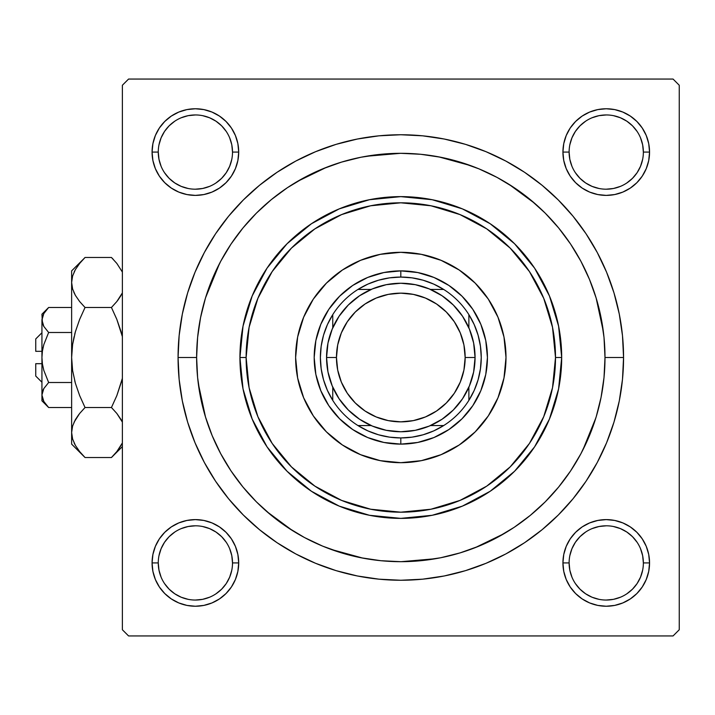 <?xml version="1.0" encoding="UTF-8"?>
<svg xmlns="http://www.w3.org/2000/svg" width="715" height="715" viewBox="0 0 715 715"><rect width="100%" height="100%" fill="white"/><g stroke="black" fill="none" stroke-linecap="round" stroke-linejoin="round"><path stroke-width="1.07" d="M237.872 571.374L238.703 562.928A43.311 43.311 0 0 1 195.392 606.24A43.311 43.311 0 0 1 152.072 562.928L152.912 571.374L155.37 579.499L159.374 586.988L164.763 593.548L171.323 598.938L178.813 602.942L186.937 605.408L195.392 606.24L203.838 605.408L211.962 602.942L219.451 598.938L226.012 593.548L231.401 586.988L235.405 579.499L237.872 571.374L238.703 562.928L237.872 554.474L235.405 546.349L231.401 538.86L226.012 532.3L219.451 526.91L211.962 522.906L203.838 520.449L195.392 519.608L186.937 520.449L178.813 522.906L171.323 526.91L164.763 532.3L159.374 538.86L155.37 546.349L152.912 554.474L152.072 562.928L158.265 562.928A37.126 37.126 0 0 0 195.392 600.046A37.126 37.126 0 0 0 232.509 562.928A37.126 37.126 0 0 0 195.392 525.802A37.126 37.126 0 0 0 158.265 562.928L152.072 562.928A43.311 43.311 0 0 1 195.392 519.608A43.311 43.311 0 0 1 238.703 562.928L232.509 562.928A37.126 37.126 0 0 1 195.392 600.046A37.126 37.126 0 0 1 158.265 562.928A37.126 37.126 0 0 1 195.392 525.802A37.126 37.126 0 0 1 232.509 562.928L231.803 555.68L229.685 548.718M232.509 152.072L238.703 152.072A43.311 43.311 0 0 1 195.392 195.392A43.311 43.311 0 0 1 152.072 152.072L152.912 160.526L155.37 168.651L159.374 176.14L164.763 182.7L171.323 188.09L178.813 192.094L186.937 194.552L195.392 195.392L203.838 194.552L211.962 192.094L219.451 188.09L226.012 182.7L231.401 176.14L235.405 168.651L237.872 160.526L238.703 152.072L237.872 143.626L235.405 135.501L231.401 128.012L226.012 121.452L219.451 116.062L211.962 112.058L203.838 109.592L195.392 108.76L186.937 109.592L178.813 112.058L171.323 116.062L164.763 121.452L159.374 128.012L155.37 135.501L152.912 143.626L152.072 152.072L158.265 152.072A37.126 37.126 0 0 0 195.392 189.198A37.126 37.126 0 0 0 232.509 152.072A37.126 37.126 0 0 0 195.392 114.954A37.126 37.126 0 0 0 158.265 152.072L152.072 152.072A43.311 43.311 0 0 1 195.392 108.76A43.311 43.311 0 0 1 238.703 152.072L232.509 152.072A37.126 37.126 0 0 1 195.392 189.198A37.126 37.126 0 0 1 158.265 152.072A37.126 37.126 0 0 1 195.392 114.954A37.126 37.126 0 0 1 232.509 152.072L231.803 144.832L229.685 137.87M563.76 143.626L562.928 152.072L563.76 143.626L562.928 152.072L563.76 160.526L566.226 168.651L570.221 176.14L575.611 182.7L582.171 188.09L589.661 192.094L597.785 194.552L606.24 195.392L614.686 194.552L622.81 192.094L630.299 188.09L636.868 182.7L642.249 176.14L646.253 168.651L648.72 160.526L649.551 152.072L648.72 143.626L646.253 135.501L642.249 128.012L636.868 121.452L630.299 116.062L622.81 112.058L614.686 109.592L606.24 108.76L597.785 109.592L589.661 112.058L582.171 116.062L575.611 121.452L570.221 128.012L566.226 135.501L563.76 143.626L562.928 152.072L569.113 152.072A37.126 37.126 0 0 0 606.24 189.198A37.126 37.126 0 0 0 643.366 152.072A37.126 37.126 0 0 0 606.24 114.954A37.126 37.126 0 0 0 569.113 152.072L562.928 152.072A43.311 43.311 0 0 1 606.24 108.76A43.311 43.311 0 0 1 649.551 152.072L643.366 152.072A37.126 37.126 0 0 1 606.24 189.198A37.126 37.126 0 0 1 569.113 152.072A37.126 37.126 0 0 1 606.24 114.954A37.126 37.126 0 0 1 643.366 152.072L642.651 144.832L640.533 137.87M643.366 562.928L649.551 562.928A43.311 43.311 0 0 1 606.24 606.24A43.311 43.311 0 0 1 562.928 562.928L563.76 571.374L566.226 579.499L570.221 586.988L575.611 593.548L582.171 598.938L589.661 602.942L597.785 605.408L606.24 606.24L614.686 605.408L622.81 602.942L630.299 598.938L636.868 593.548L642.249 586.988L646.253 579.499L648.72 571.374L649.551 562.928L648.72 554.474L646.253 546.349L642.249 538.86L636.868 532.3L630.299 526.91L622.81 522.906L614.686 520.449L606.24 519.608L597.785 520.449L589.661 522.906L582.171 526.91L575.611 532.3L570.221 538.86L566.226 546.349L563.76 554.474L562.928 562.928L569.113 562.928A37.126 37.126 0 0 0 606.24 600.046A37.126 37.126 0 0 0 643.366 562.928A37.126 37.126 0 0 0 606.24 525.802A37.126 37.126 0 0 0 569.113 562.928L562.928 562.928A43.311 43.311 0 0 1 606.24 519.608A43.311 43.311 0 0 1 649.551 562.928L643.366 562.928A37.126 37.126 0 0 1 606.24 600.046A37.126 37.126 0 0 1 569.113 562.928A37.126 37.126 0 0 1 606.24 525.802A37.126 37.126 0 0 1 643.366 562.928L642.651 555.68L640.533 548.718M623.56 357.5L604.997 357.5L623.56 357.5L622.488 335.666L619.279 314.046L613.971 292.837L606.606 272.254L597.257 252.493L586.023 233.742L573.001 216.189L558.317 199.994L542.122 185.31L524.569 172.288L505.818 161.054L486.057 151.705L465.474 144.341L444.265 139.032L422.645 135.823L400.811 134.751L378.977 135.823L357.357 139.032L336.148 144.341L315.574 151.705L295.804 161.054L277.062 172.288L259.5 185.31L243.306 199.994L228.621 216.189L215.599 233.742L204.365 252.493L195.016 272.254L187.652 292.837L182.343 314.046L179.134 335.666L178.062 357.5A222.749 222.749 0 0 1 400.811 134.751A222.749 222.749 0 0 1 623.56 357.5A222.749 222.749 0 0 1 400.811 580.249A222.749 222.749 0 0 1 178.062 357.5L179.134 379.334L182.343 400.954L187.652 422.163L195.016 442.746L204.365 462.507L215.599 481.258L228.621 498.811L243.306 515.006L259.5 529.69L277.062 542.712L295.804 553.946L315.574 563.295L336.148 570.659L357.357 575.968L378.977 579.177L400.811 580.249L422.645 579.177L444.265 575.968L465.474 570.659L486.057 563.295L505.818 553.946L524.569 542.712L542.122 529.69L558.317 515.006L573.001 498.811L586.023 481.258L597.257 462.507L606.606 442.746L613.971 422.163L619.279 400.954L622.488 379.334L623.56 357.5M196.625 357.5L178.062 357.5L196.625 357.5A204.186 204.186 0 0 1 400.811 153.314A204.186 204.186 0 0 1 604.997 357.5A204.186 204.186 0 0 1 400.811 561.686A204.186 204.186 0 0 1 196.625 357.5L197.608 377.511L200.549 397.334L205.419 416.774L212.167 435.641L220.738 453.757L231.034 470.944L242.975 487.031L256.426 501.885L271.28 515.336L287.376 527.277L304.563 537.582L322.671 546.144L341.538 552.892L360.977 557.763L380.8 560.703L400.811 561.686L420.822 560.703L440.646 557.763L460.085 552.892L478.952 546.144L497.068 537.582L514.255 527.277L530.351 515.336L545.196 501.885L558.647 487.031L570.588 470.944L580.893 453.757L589.455 435.641L596.212 416.774L601.074 397.334L604.014 377.511L604.997 357.5L604.014 337.489L601.074 317.666L596.212 298.227L589.455 279.359L580.893 261.243L570.588 244.056L558.647 227.969L545.196 213.115L530.351 199.664L514.255 187.723L497.068 177.418L478.952 168.856L460.085 162.108L440.646 157.237L420.822 154.297L400.811 153.314L380.8 154.297L360.977 157.237L341.538 162.108L322.671 168.856L304.563 177.418L287.376 187.723L271.28 199.664L256.426 213.115L242.975 227.969L231.034 244.056L220.738 261.243L212.167 279.359L205.419 298.227L200.549 317.666L197.608 337.489L196.625 357.5M197.984 334.003L197.608 337.489M603.353 331.608L596.104 297.878M534.829 203.453L508.937 184.291M470.774 165.674L438.724 156.862M400.534 153.314L366.026 156.299M326.433 167.346L297.27 181.512M219.621 263.352L205.58 297.69M673.065 79.061L128.566 79.061L673.065 79.061L679.25 85.246L679.25 629.754L679.25 85.246L673.065 79.061M122.372 629.754L122.372 85.246L128.566 79.061L122.372 85.246L122.372 629.754L128.566 635.939L122.372 629.754M673.065 635.939L128.566 635.939L673.065 635.939L679.25 629.754L673.065 635.939M603.639 380.997L604.014 377.511M198.27 383.392L205.527 417.122M266.793 511.547L292.685 530.709M330.857 549.326L362.907 558.138M401.097 561.686L435.596 558.701M475.198 547.654L504.361 533.488M582.886 449.932L595.863 417.891M648.72 143.626L646.253 135.501L642.249 128.012L646.253 135.501L642.249 128.012L636.868 121.452L630.299 116.062L622.81 112.058M597.785 109.592L589.661 112.058L582.171 116.062L589.661 112.058L582.171 116.062L575.611 121.452M566.226 168.651L570.221 176.14M589.661 192.094L597.785 194.552M606.24 195.392L614.686 194.552M622.81 192.094L630.299 188.09M636.868 182.7L642.249 176.14L636.868 182.7L642.249 176.14L646.253 168.651M238.703 152.072L237.872 143.626M235.405 135.501L231.401 128.012M226.012 121.452L219.451 116.062L226.012 121.452L219.451 116.062L211.962 112.058M186.937 109.592L178.813 112.058L171.323 116.062L178.813 112.058L171.323 116.062L164.763 121.452L159.374 128.012L155.37 135.501M152.912 160.526L155.37 168.651L159.374 176.14L155.37 168.651L159.374 176.14L164.763 182.7M186.937 194.552L195.392 195.392M211.962 192.094L219.451 188.09M235.405 168.651L237.872 160.526M235.405 546.349L231.401 538.86M211.962 522.906L203.838 520.449M195.392 519.608L186.937 520.449M178.813 522.906L171.323 526.91M164.763 532.3L159.374 538.86L164.763 532.3L159.374 538.86L155.37 546.349M152.912 571.374L155.37 579.499L159.374 586.988L155.37 579.499L159.374 586.988L164.763 593.548L171.323 598.938L178.813 602.942M203.838 605.408L211.962 602.942L219.451 598.938L211.962 602.942L219.451 598.938L226.012 593.548M648.72 554.474L646.253 546.349L642.249 538.86L646.253 546.349L642.249 538.86L636.868 532.3M614.686 520.449L606.24 519.608M589.661 522.906L582.171 526.91M566.226 546.349L563.76 554.474M562.928 562.928L563.76 571.374M566.226 579.499L570.221 586.988M575.611 593.548L582.171 598.938L575.611 593.548L582.171 598.938L589.661 602.942M614.686 605.408L622.81 602.942L630.299 598.938L622.81 602.942L630.299 598.938L636.868 593.548L642.249 586.988L646.253 579.499M630.299 598.938L636.868 593.548L642.249 586.988L636.868 593.548L630.299 598.938M642.249 128.012L636.868 121.452L630.299 116.062L636.868 121.452L642.249 128.012M171.323 116.062L164.763 121.452L159.374 128.012L164.763 121.452L171.323 116.062M159.374 586.988L164.763 593.548L171.323 598.938L164.763 593.548L159.374 586.988M226.253 583.565L221.641 589.178L216.01 593.79M188.143 599.34L181.181 597.222L174.764 593.79L169.133 589.178L164.53 583.565M158.98 555.68L161.09 548.718L164.522 542.301L169.133 536.67L174.764 532.058M202.631 526.517L209.593 528.626L216.01 532.058L221.641 536.67L226.262 542.31M637.101 583.565L632.489 589.178L626.849 593.799M585.603 593.79L579.99 589.178L575.378 583.565M575.378 542.292L579.99 536.67L585.603 532.067M613.479 526.517L620.441 528.626L626.867 532.058L632.489 536.67L637.11 542.31M642.651 159.32L640.533 166.282L637.11 172.699L632.489 178.33L626.849 182.951M585.603 182.933L579.99 178.33L575.378 172.708M575.378 131.435L579.99 125.822L585.603 121.21M613.479 115.66L620.441 117.778L626.867 121.21L632.489 125.822L637.101 131.435M231.803 159.32L229.685 166.282L226.253 172.699L221.641 178.33L216.01 182.942M188.143 188.483L181.181 186.374L174.764 182.942L169.133 178.33L164.513 172.69M164.53 131.435L169.133 125.822L174.764 121.21M202.631 115.66L209.593 117.778L216.01 121.21L221.641 125.822L226.253 131.435M569.113 562.928L569.828 570.168L571.937 577.13M585.612 593.79L592.029 597.222L598.991 599.34M606.222 600.046L613.479 599.34L620.441 597.222M637.11 583.547L640.533 577.13L642.651 570.168M606.249 525.802L598.991 526.517L592.029 528.626M575.369 542.301L571.937 548.718L569.828 555.68M158.265 562.928L158.98 570.168L161.09 577.13M195.374 600.046L202.631 599.34L209.593 597.222M226.253 583.547L229.685 577.13L231.803 570.168M195.401 525.802L188.143 526.517L181.181 528.626M158.265 152.072L158.98 159.32L161.09 166.282M195.374 189.198L202.631 188.483L209.593 186.374M195.401 114.954L188.143 115.66L181.181 117.778M164.522 131.453L161.09 137.87L158.98 144.832M569.113 152.072L569.828 159.32L571.937 166.282M585.612 182.942L592.029 186.374L598.991 188.483M606.222 189.198L613.479 188.483L620.441 186.374M606.249 114.954L598.991 115.66L592.029 117.778M575.369 131.453L571.937 137.87L569.828 144.832M643.366 152.072L649.551 152.072A43.311 43.311 0 0 1 606.24 195.392A43.311 43.311 0 0 1 562.928 152.072M232.509 562.928L238.703 562.928M505.997 357.446A105.185 105.185 0 0 0 503.986 337.024M503.968 336.935A105.185 105.185 0 0 0 498.006 317.281M488.256 299.04A105.185 105.185 0 0 0 459.271 270.056L475.189 283.122L488.274 299.058L497.998 317.245A105.185 105.185 0 0 0 488.282 299.084M459.227 270.029A105.185 105.185 0 0 0 441.101 260.332M441.039 260.305A105.185 105.185 0 0 0 421.376 254.343M421.287 254.326A105.185 105.185 0 0 0 400.865 252.315M400.757 252.315A105.185 105.185 0 0 0 380.335 254.326M380.246 254.343A105.185 105.185 0 0 0 360.592 260.305M360.53 260.332A105.185 105.185 0 0 0 342.396 270.029L360.557 260.323L380.291 254.334L400.811 252.315L421.332 254.334L441.066 260.323L459.253 270.038M342.351 270.056A105.185 105.185 0 0 0 313.367 299.04L326.433 283.122L342.378 270.038M313.34 299.084A105.185 105.185 0 0 0 303.643 317.219L313.349 299.058M303.616 317.281A105.185 105.185 0 0 0 297.655 336.935M297.637 337.024A105.185 105.185 0 0 0 295.626 357.446M497.998 317.245L503.977 336.98L505.997 357.5A105.185 105.185 0 0 1 400.811 462.685A105.185 105.185 0 0 1 295.626 357.5A105.185 105.185 0 0 1 400.811 252.315A105.185 105.185 0 0 1 505.997 357.5L503.977 378.021L497.998 397.755L488.274 415.942L475.189 431.878L459.253 444.962L441.066 454.677L421.332 460.666L400.811 462.685L380.291 460.666L360.557 454.677L342.378 444.962L326.433 431.878L313.349 415.942L303.634 397.755L297.646 378.021L295.626 357.5L297.646 336.98L303.634 317.245M561.686 357.5L555.501 357.5A154.69 154.69 0 0 1 400.811 512.19A154.69 154.69 0 0 1 246.121 357.5L239.936 357.5A160.875 160.875 0 0 0 400.811 518.375A160.875 160.875 0 0 0 561.686 357.5A160.875 160.875 0 0 1 400.811 518.375A160.875 160.875 0 0 1 239.936 357.5L243.029 326.112L252.181 295.939L267.053 268.125L287.055 243.744L311.436 223.741L339.25 208.869L369.432 199.717L400.811 196.625L432.2 199.717L462.373 208.869L490.186 223.741L514.568 243.744L534.579 268.125L549.442 295.939L558.594 326.112L561.686 357.5L558.594 388.889L549.442 419.062L534.579 446.875L514.568 471.257L490.186 491.259L462.373 506.131L432.2 515.283L400.811 518.375L369.432 515.283L339.25 506.131L311.436 491.259L287.055 471.257L267.053 446.875L252.181 419.062L243.029 388.889L239.936 357.5A160.875 160.875 0 0 1 400.811 196.625A160.875 160.875 0 0 1 561.686 357.5A160.875 160.875 0 0 0 400.811 196.625A160.875 160.875 0 0 0 239.936 357.5L246.121 357.5L249.097 387.682L257.901 416.693L272.192 443.443L291.434 466.877L314.877 486.12L341.618 500.411L370.638 509.214L400.811 512.19L430.993 509.214L460.013 500.411L486.754 486.12L510.197 466.877L529.431 443.443L543.722 416.693L552.525 387.682L555.501 357.5L552.525 327.318L543.722 298.307L529.431 271.557L510.197 248.123L486.754 228.88L460.013 214.589L430.993 205.786L400.811 202.81L370.638 205.786L341.618 214.589L314.877 228.88L291.434 248.123L272.192 271.557L257.901 298.307L249.097 327.318L246.121 357.5A154.69 154.69 0 0 1 400.811 202.81A154.69 154.69 0 0 1 555.501 357.5L561.686 357.5M205.419 416.774L212.167 435.641M460.085 552.892L478.952 546.144M596.212 298.227L589.455 279.359M341.538 162.108L322.671 168.856M314.189 357.5L315.851 340.599L320.785 324.351L328.784 309.372L339.562 296.251L352.683 285.473L367.662 277.465L383.91 272.54L400.811 270.878L417.712 272.54L433.96 277.465L448.94 285.473L462.069 296.251L472.838 309.372L480.846 324.351L485.771 340.599L487.433 357.5L485.771 374.401L480.846 390.649L472.838 405.628L462.069 418.749L448.94 429.527L433.96 437.535L417.712 442.46L400.811 444.122L383.91 442.46L367.662 437.535L352.683 429.527L339.562 418.749L328.784 405.628L320.785 390.649L315.851 374.401L314.189 357.5M295.626 357.554A105.185 105.185 0 0 0 297.637 377.976M297.655 378.065A105.185 105.185 0 0 0 303.616 397.719M303.643 397.781A105.185 105.185 0 0 0 313.34 415.916M313.367 415.96A105.185 105.185 0 0 0 342.351 444.945M342.396 444.971A105.185 105.185 0 0 0 360.53 454.669M360.592 454.695A105.185 105.185 0 0 0 380.246 460.657M380.335 460.675A105.185 105.185 0 0 0 400.757 462.685M400.865 462.685A105.185 105.185 0 0 0 421.287 460.675M421.376 460.657A105.185 105.185 0 0 0 441.039 454.695M441.101 454.669A105.185 105.185 0 0 0 459.227 444.971M459.271 444.945A105.185 105.185 0 0 0 488.256 415.96M488.282 415.916A105.185 105.185 0 0 0 497.98 397.781M498.006 397.719A105.185 105.185 0 0 0 503.968 378.065M503.986 377.976A105.185 105.185 0 0 0 505.997 357.554M582.171 598.938L580.616 597.847M159.374 538.86L160.464 537.305M642.249 176.14L641.158 177.695M219.451 116.062L221.015 117.153M332.752 400.364A80.438 80.438 0 0 1 332.752 314.636L327.416 324.583L323.529 335.192L321.169 346.239L320.374 357.5L321.169 368.761L323.529 379.808L327.416 390.417L332.752 400.364A80.438 80.438 0 0 0 357.947 425.559L367.903 430.895L378.503 434.783L389.55 437.142L400.811 437.938A80.438 80.438 0 0 1 357.947 425.559L371.139 425.559L357.947 425.559A80.438 80.438 0 0 1 332.752 400.364L332.752 387.173L332.752 400.364M400.811 444.122L400.811 437.938L412.081 437.142L423.119 434.783L433.728 430.895L443.684 425.559A80.438 80.438 0 0 1 400.811 437.938L400.811 444.122A86.622 86.622 0 0 1 314.189 357.5A86.622 86.622 0 0 1 400.811 270.878A86.622 86.622 0 0 0 314.189 357.5A86.622 86.622 0 0 0 400.811 444.122A86.622 86.622 0 0 0 487.433 357.5A86.622 86.622 0 0 0 400.811 270.878A86.622 86.622 0 0 1 487.433 357.5A86.622 86.622 0 0 1 400.811 444.122M400.811 277.062L400.811 270.878L400.811 277.062L389.55 277.858L378.503 280.217L367.903 284.105L357.947 289.441A80.438 80.438 0 0 1 443.684 289.441L433.728 284.105L423.119 280.217L412.081 277.858L400.811 277.062M468.879 400.364L474.206 390.417L478.094 379.808L480.453 368.761L481.249 357.5L480.453 346.239L478.094 335.192L474.206 324.583L468.879 314.636A80.438 80.438 0 0 1 468.879 400.364L468.879 387.173L468.879 400.364A80.438 80.438 0 0 1 443.684 425.559A80.438 80.438 0 0 0 468.879 400.364M443.684 289.441L430.484 289.441L443.684 289.441A80.438 80.438 0 0 1 468.879 314.636A80.438 80.438 0 0 0 443.684 289.441M371.139 289.441L357.947 289.441A80.438 80.438 0 0 0 332.752 314.636L332.752 327.828L332.752 314.636A80.438 80.438 0 0 1 357.947 289.441L371.139 289.441M430.484 425.559L443.684 425.559L430.484 425.559M468.879 327.828L468.879 314.636L468.879 327.828M363.274 293.436L359.288 295.947M339.259 315.967L336.747 319.963M336.747 395.038L339.259 399.033M359.288 419.053L363.274 421.564M438.349 421.564L442.344 419.053M462.364 399.033L464.875 395.038M464.875 319.963L462.364 315.967M442.344 295.947L438.349 293.436M475.064 357.5L465.161 357.5A64.35 64.35 0 0 1 400.811 421.85A64.35 64.35 0 0 1 336.461 357.5L326.558 357.5A74.253 74.253 0 0 0 400.811 431.753A74.253 74.253 0 0 0 475.064 357.5A74.253 74.253 0 0 1 400.811 431.753A74.253 74.253 0 0 1 326.558 357.5A74.253 74.253 0 0 1 400.811 283.247A74.253 74.253 0 0 1 475.064 357.5L473.634 371.988L469.406 385.912L462.551 398.756L453.319 409.999L442.067 419.24L429.223 426.095L415.299 430.323L400.811 431.753L386.323 430.323L372.399 426.095L359.565 419.24L348.312 409.999L339.08 398.756L332.216 385.912L327.988 371.988L326.558 357.5L327.988 343.012L332.216 329.088L339.08 316.245L348.312 305.001L359.565 295.76L372.399 288.905L386.323 284.677L400.811 283.247L415.299 284.677L429.223 288.905L442.067 295.76L453.319 305.001L462.551 316.245L469.406 329.088L473.634 343.012L475.064 357.5A74.253 74.253 0 0 0 400.811 283.247A74.253 74.253 0 0 0 326.558 357.5L336.461 357.5L337.695 344.943L341.359 332.877L347.311 321.75L355.31 311.999L365.061 303.991L376.188 298.048L388.263 294.383L400.811 293.15L413.368 294.383L425.434 298.048L436.561 303.991L446.312 311.999L454.32 321.75L460.263 332.877L463.928 344.943L465.161 357.5L463.928 370.057L460.263 382.123L454.32 393.25L446.312 403.001L436.561 411.009L425.434 416.952L413.368 420.617L400.811 421.85L388.263 420.617L376.188 416.952L365.061 411.009L355.31 403.001L347.311 393.25L341.359 382.123L337.695 370.057L336.461 357.5A64.35 64.35 0 0 1 400.811 293.15A64.35 64.35 0 0 1 465.161 357.5L475.064 357.5M462.551 398.756L453.319 409.999L442.067 419.24M359.565 419.24L348.312 409.999L339.08 398.756M339.08 316.245L348.312 305.001L359.565 295.76M442.067 295.76L453.319 305.001L462.551 316.245M35.75 376.063L35.75 363.685L35.75 376.063L41.935 382.248M41.935 363.685L35.75 363.685L41.935 363.685M42.382 363.685L41.935 357.5L42.417 351.02L43.812 344.63L48.638 332.493L43.812 344.612L48.638 332.493L71.634 332.493L48.638 332.493L43.821 326.451L41.935 319.989L43.803 313.572L48.638 307.486L71.634 307.486L48.638 307.486L43.847 313.483M47.387 406.209L48.638 407.514L71.634 407.514L48.638 407.514L43.821 401.473L42.435 398.3L41.935 395.011L42.417 391.775L43.803 388.585L48.638 382.507L43.812 370.388L42.426 364.024L41.935 357.5L42.417 351.02L43.812 344.621L48.638 332.493L43.821 326.451L42.435 323.278L41.935 314.189L42.426 323.252M43.445 325.754L43.803 326.406M42.4 316.808L43.803 313.572L41.935 319.989L42.417 323.225L41.935 319.989L41.935 395.011L43.803 388.585L48.638 382.507L43.812 388.576M43.812 326.424L48.638 332.493L43.812 344.612L42.426 350.994L43.123 347.302M42.435 391.722L43.061 390.041M48.638 382.507L71.634 382.507L48.638 382.507L43.812 370.388L42.417 363.98L43.812 370.388L48.638 382.507L43.821 388.549L48.638 382.507M83.181 455.607L85.04 457.529L111.451 457.529L85.04 457.529L79.642 451.567L75.406 445.436L72.626 439.09L71.634 432.521L71.634 444.122L71.634 270.878L71.634 282.479L72.599 276.008L75.361 269.635L79.633 263.442L85.04 257.471L111.451 257.471L116.84 263.433L122.372 272.058L116.849 263.442L111.451 257.471L85.04 257.471L83.825 258.705M122.372 292.909L116.849 301.516L111.451 307.486L85.04 307.486L79.642 301.533L75.406 295.402L72.626 289.048L71.634 282.479L72.617 289.003M73.815 292.247L75.388 295.367L72.626 289.048L71.634 282.479L72.617 275.963M71.643 432.164L71.634 444.122L85.04 457.529L79.642 451.567L75.406 445.436L72.626 439.09L71.634 432.521L72.599 426.051L75.361 419.678L79.633 413.485L85.04 407.514L111.451 407.514L85.04 407.514L79.642 395.592L75.388 383.276L72.617 370.567L71.634 357.5L71.634 432.521L72.599 426.051L75.361 419.678L79.633 413.485L85.04 407.514L79.642 395.592L75.388 383.276L72.617 370.567L71.634 357.5L72.599 344.532L75.379 331.778L79.66 319.364L85.04 307.486L111.451 307.486L116.831 319.364L111.451 307.486L116.84 301.533L121.103 295.367L117.787 300.327M121.112 331.778L121.791 334.262L121.112 331.787M72.617 344.433L75.388 331.724L79.642 319.408L85.04 307.486L79.642 319.408L75.388 331.724L79.66 319.364L75.388 331.724L72.608 344.487L74.092 336.738M74.092 272.093L75.361 269.635L72.599 276.008L71.634 282.479L72.599 288.949L71.634 282.479L71.634 357.5L72.608 370.522M75.379 383.222L74.7 380.729L75.379 383.222M121.791 380.729L116.831 395.636L111.451 407.514L116.84 395.592L122.372 378.351L116.831 395.636L122.372 378.351L116.831 395.636L111.451 407.514L116.84 413.467L122.372 422.091L121.094 419.634M121.836 420.992L116.84 413.467L121.076 419.598M85.04 407.514L79.642 413.467L85.04 407.514L79.642 413.467L75.388 419.634L78.713 414.664M72.617 425.997L71.634 432.521L72.626 439.09M122.372 442.951L116.849 451.558L112.711 456.233M116.831 319.364L111.451 307.486L116.849 301.524L111.451 307.486L116.84 319.408L122.372 336.649M74.092 442.907L75.361 445.365L74.092 442.907M72.608 344.478L71.634 357.5L72.599 370.468L71.634 357.5L72.599 344.532L75.388 331.751M75.361 295.322L79.642 301.533L75.361 295.322M83.333 259.232L71.634 270.878M75.361 269.635L79.803 263.236M85.04 307.486L79.642 301.533L85.04 307.486M111.451 407.514L116.84 413.467L111.451 407.514M121.121 445.365L116.849 451.558L111.451 457.529L122.372 446.598M113.149 455.777L116.053 452.532M113.176 259.25L111.451 257.471M116.84 319.408L121.094 331.724L116.84 319.408M121.094 295.367L117.18 301.104M41.935 400.811L48.638 407.514L43.821 401.473L41.935 395.011L41.935 400.811L41.935 395.011L42.417 398.246L41.935 395.011L41.935 319.989L42.435 316.7M41.935 394.832L42.426 391.749M35.75 351.315L35.75 338.937L35.75 351.315L41.935 351.315L35.75 351.315M42.382 351.315L43.579 345.452M43.043 324.914L42.435 323.278M48.638 407.514L43.821 401.473M111.451 307.486L116.84 301.533L121.076 295.402M79.642 413.467L74.029 422.27M79.66 395.636L75.388 383.276L72.617 370.567M71.634 432.521L72.599 438.992M79.276 263.898L79.633 263.442M74.7 334.262L75.37 331.787M117.206 451.102L116.849 451.558M43.168 389.818L43.803 388.585M42.435 398.3L41.935 395.011M41.935 314.189L48.638 307.486M35.75 338.937L41.935 332.752"/></g></svg>
